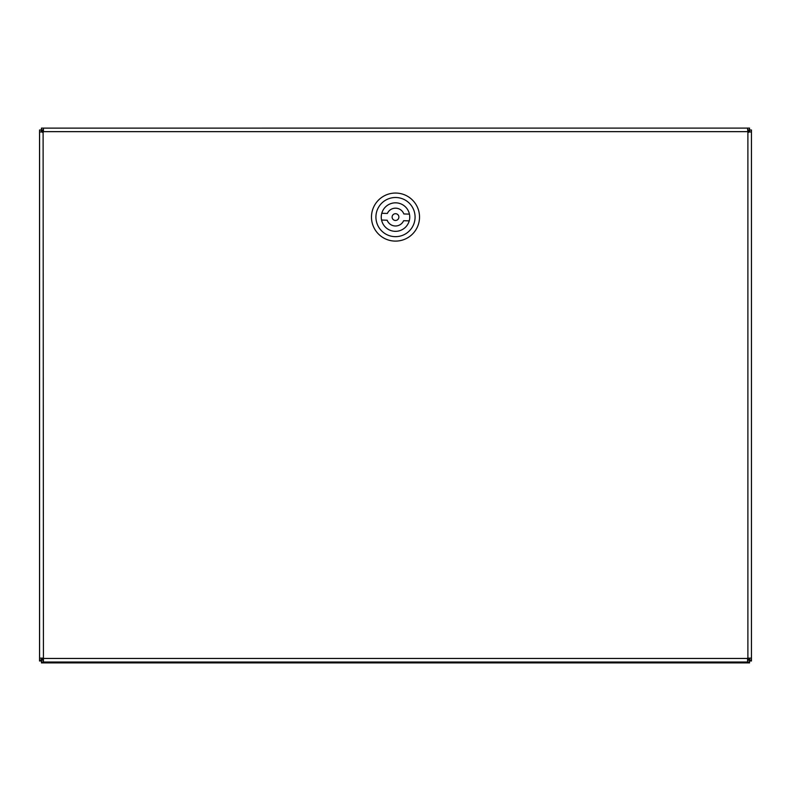 <?xml version="1.0" encoding="UTF-8"?>
<svg xmlns="http://www.w3.org/2000/svg" width="791" height="791" viewBox="0 0 791 791"><rect width="100%" height="100%" fill="white"/><g stroke="black" fill="none" stroke-linecap="round" stroke-linejoin="round"><path stroke-width="1.19" d="M749.66 131.978L749.66 130.011L751.45 130.001L751.45 660.999L747.564 658.893M42.793 660.228L43.436 659.15M747.564 659.15L748.207 660.228M43.436 658.893L39.55 660.999L39.55 130.891M749.097 129.882L748.049 131.978M42.951 131.978L41.903 129.882M42.674 131.978L41.458 130.762L41.468 128.122L43.436 128.122L43.436 131.978L39.58 131.978L39.58 130.011L41.34 130.011L41.34 131.978M748.326 131.978L749.542 129.872L747.564 129.882M747.89 132.67L749.66 131.781M748.583 131.978L749.66 130.901M747.564 660.228L749.532 660.228L749.532 661.988L747.564 661.988L747.564 658.132L748.889 660.228M749.542 660.88L751.45 660.999M749.097 662.018L749.542 662.907L41.458 662.907L41.903 662.018M749.532 661.988L749.542 662.907M747.564 659.348L748.642 660.228M43.436 659.348L42.358 660.228M41.458 662.907L41.468 660.228L43.436 660.228M41.34 131.781L43.11 132.67M41.458 660.88L39.55 660.999M41.34 658.132L41.34 660.099L39.58 660.099L39.58 658.132L43.11 658.132L42.111 660.228M42.417 131.978L41.34 130.901M395.401 220.462A3.382 3.382 0 0 0 398.476 215.478A3.382 3.382 0 0 0 392.623 215.3A3.382 3.382 0 0 0 395.401 220.462M409.431 214.124A14.238 14.238 0 0 1 409.224 220.877L403.628 220.709A8.899 8.899 0 0 1 387.165 220.214L381.569 220.036A14.238 14.238 0 0 1 381.776 213.283L387.372 213.451A8.899 8.899 0 0 1 403.835 213.946L409.431 214.124A14.238 14.238 0 0 0 381.776 213.283M381.569 220.036A14.238 14.238 0 0 0 409.224 220.877M396.232 193.063A24.027 24.027 0 0 1 415.937 229.716A24.027 24.027 0 0 1 374.341 228.451A24.027 24.027 0 0 1 396.232 193.063M396.093 197.513A19.577 19.577 0 0 1 412.151 227.383A19.577 19.577 0 0 1 378.256 226.345A19.577 19.577 0 0 1 396.093 197.513M39.58 660.099L39.58 130.011M41.33 130.001L39.55 130.001M41.33 660.109L39.55 660.109M749.542 660.238L749.542 662.018L41.458 662.018L41.468 660.228M43.11 131.978L43.436 661.988L41.468 661.988M751.42 130.011L751.42 131.978L747.89 131.978L747.89 658.132L751.42 658.132L751.42 660.099L749.66 660.099L749.66 658.132M749.67 130.001L751.45 130.001M749.67 660.109L751.42 660.099M41.468 128.122L749.542 128.093L749.532 129.882L749.542 128.093M43.436 129.882L41.468 129.882L41.458 128.093M747.89 131.978L747.564 128.122L749.532 128.122M43.436 658.458L747.564 658.458M747.564 131.652L43.436 131.652"/></g></svg>
